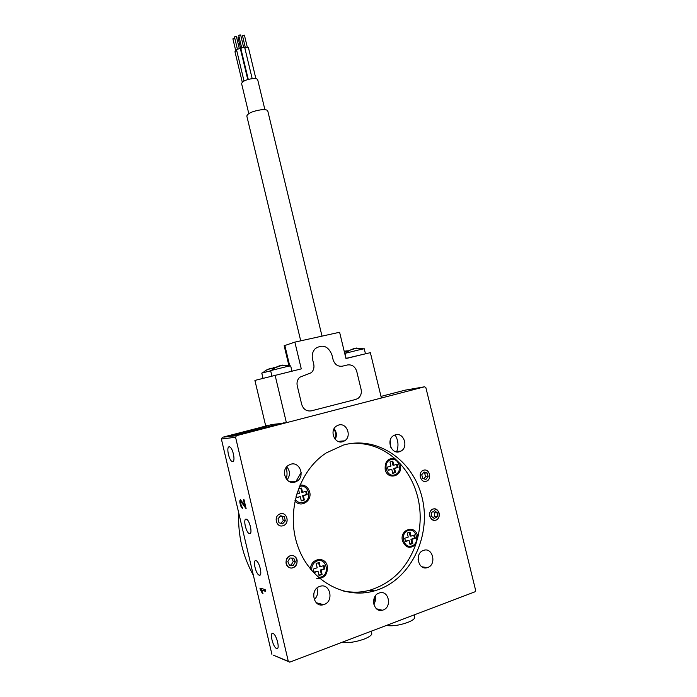 <?xml version="1.0" encoding="UTF-8"?>
<svg xmlns="http://www.w3.org/2000/svg" width="697" height="697" viewBox="0 0 697 697"><rect width="100%" height="100%" fill="white"/><g stroke="black" fill="none" stroke-linecap="round" stroke-linejoin="round"><path stroke-width="1.05" d="M338.646 425.039L336.416 426.094C329.158 430.65 334.656 444.407 342.663 441.715L344.64 440.818C352.107 436.435 346.784 422.408 338.646 425.039M280.264 513.855L279.166 514.325C273.241 517.34 276.892 527.977 283.069 525.712L284.001 525.329C290.057 522.445 286.528 511.615 280.264 513.855C273.233 515.675 276.186 528.16 283.069 525.712C290.057 523.839 287.12 511.459 280.264 513.855M290.187 555.779L289.691 555.971C283.156 558.506 286.458 570.207 293.001 567.689L293.324 567.576C299.989 565.189 296.817 553.296 290.187 555.779M423.602 470.222L422.957 470.484C417.547 472.827 420.779 483.248 426.294 481.218L426.843 481.008C432.323 478.743 429.169 468.236 423.602 470.222C417.538 471.782 420.361 483.352 426.294 481.218C432.323 479.623 429.518 468.149 423.602 470.222M379.081 593.042C370.055 595.813 373.27 612.855 382.348 610.25L383.158 609.997C392.298 607.061 388.717 589.923 379.595 592.877L379.081 593.042M364.226 591.422L362.71 592.973M433.098 509.08L432.811 509.185C427.043 511.232 430.066 522.323 435.799 520.11L435.982 520.049C441.82 518.089 438.875 506.902 433.098 509.08M255.904 560.641C252.436 559.621 255.877 574.52 259.267 575.182L259.319 575.199C262.839 576.384 259.389 561.303 255.999 560.667L255.904 560.641M246.154 519.169C242.852 518.516 246.076 532.952 249.387 533.623L249.561 533.658C252.915 534.477 249.692 519.857 246.372 519.213L246.154 519.169M273.006 633.46L272.893 633.425C269.303 632.118 272.989 647.347 276.535 648.471L276.7 648.524C280.316 649.857 276.526 634.401 273.006 633.46M229.156 446.821C226.055 446.768 228.999 460.804 232.24 461.51L232.624 461.562C235.778 461.78 232.833 447.552 229.583 446.873L229.156 446.821M294.962 482.124C286.127 485.199 280.255 470.344 288.34 465.361L290.71 464.246C299.719 461.231 305.356 476.469 296.983 481.209L294.962 482.124M324.061 604.517L323.565 604.674C313.45 608.037 309.581 589.444 319.766 586.421L319.862 586.386C330.038 582.544 334.394 601.284 324.061 604.517M427.67 567.515L427.339 567.628C418.217 570.817 414.297 553.122 423.506 550.403L423.576 550.377C432.715 546.875 436.967 564.631 427.67 567.515M399.494 451.734C391.261 454.61 385.946 439.65 393.735 435.529L395.373 434.815C403.729 432.009 408.86 447.204 400.897 451.151L399.494 451.734M301.165 472.47L295.755 481.845L301.165 472.47M354.912 592.241L347.045 591.736M343.464 445.052L326.301 452.884C299.013 470.414 285.692 511.816 297.724 545.995C309.485 580.287 343.978 599.786 374.28 590.934L378.262 589.653C411.979 577.604 431.408 534.686 422.077 497.562C413.216 460.29 377.469 435.503 343.464 445.052M475.615 590.289L425.876 387.671L424.612 386.783L236.449 435.677L235.569 437.254L288.297 661.296L289.769 662.15L474.945 591.823L475.615 590.289M289.769 662.15L273.329 655.163L288.297 661.296M223.72 437.132L236.449 435.677M424.612 386.783L405.035 390.181L380.998 396.401M235.569 437.254L221.385 439.032L271.908 654.335M260.208 589.27L259.937 588.129L265.139 589.523L265.557 591.317L261.497 590.211L263.004 593.617L262.394 593.443L260.208 589.27L260.844 589.052L260.669 588.329M243.427 503.678L244.987 506.484L243.392 499.714L244.028 499.74L246.163 508.81L240.935 501.518L240.735 503.975L242.573 508.392C241.589 507.974 240.787 506.484 240.16 503.905C239.594 501.387 239.707 500.01 240.517 499.758L243.427 503.678M314.173 592.267L313.615 594.689M238.679 512.722C237.825 535.305 242.713 556.154 253.351 575.26M286.031 467.722C287.277 471.433 287.356 475.18 286.258 478.961M222.247 437.516L221.385 439.032M397.717 573.762L391.601 579.163M358.816 443.336L366.413 444.329M390.207 440.286L390.808 447.3M395.103 434.902C398.362 440.347 398.841 446.01 396.567 451.9M418.47 556.084L418.078 559.839M316.882 588.146C318.407 592.563 317.536 596.405 314.251 599.664M320.89 603.959L320.15 604.83M286.763 466.772C290.266 471.05 290.353 475.424 287.025 479.884M373.609 603.306L374.942 596.571M371.092 591.056L368.957 590.42M373.758 604.133C375.509 601.659 376.049 598.906 375.387 595.891M368.574 590.516L372.607 591.378L370.116 590.106M265.461 590.899L261.497 590.211M262.882 593.278L262.394 593.443M261.584 590.176L260.844 589.052M245.579 506.31L244.987 506.484M245.997 508.096L244.15 505.125L243.514 505.316M244.15 505.125L241.667 501.352L240.935 501.518M242.417 507.634L241.537 506.083M240.683 503.757L240.16 503.905M240.526 502.293L240.718 499.801M334.821 438.822C336.407 435.433 336.067 432.245 333.793 429.274M335.213 439.302C337.078 435.538 336.695 432.009 334.072 428.725M294.909 500.786C300.381 508.374 312.326 501.169 309.677 491.995C308.022 486.889 304.746 484.598 299.849 485.112M316.717 578.371C324.271 578.754 327.817 574.694 327.363 566.199C325.36 555.701 310.209 558.332 310.548 569.231M417.782 537.483L417.512 535.705C415.159 524.301 399.381 529.511 402.465 540.794C405.706 548.008 410.132 549.219 415.752 544.444L417.782 537.483C420.979 524.083 420.988 510.735 417.817 497.458C414.523 484.215 408.494 472.845 399.747 463.331L394.885 458.609C382.444 447.883 368.286 442.778 352.412 443.292M394.885 458.609C387.95 457.851 384.718 461.484 385.188 469.508C387.593 480.93 403.432 476.086 400.313 465.004L399.747 463.331M343.787 591.204C352.717 592.877 361.534 592.502 370.238 590.071C392.097 583.032 407.266 567.828 415.752 544.444M299.248 486.541L299.501 486.462C307.786 483.596 312.631 497.928 304.711 501.875L303.308 502.467C300.006 503.269 297.323 502.188 295.24 499.244M296.356 497.562L300.268 496.621L301.287 500.89L304.362 499.958L303.343 495.706L302.637 495.689L303.648 499.932L304.362 499.958M296.016 496.133L296.408 497.78L300.268 496.621M303.343 495.706L307.177 494.565L306.366 491.167L302.533 492.3L301.522 488.048L298.447 488.954L299.457 493.215L296.608 494.06M300.869 488.24L301.836 492.291L302.533 492.3M301.226 500.664L303.648 499.932M302.637 495.689L306.471 494.539L305.713 491.359M307.177 494.565L306.471 494.539M311.777 570.704C311.402 566.121 313.11 562.897 316.882 561.041L317.222 560.919C326.327 557.469 330.352 574.223 321.09 577.038L318.346 577.395M314.086 572.15L318.015 571.218L319.034 575.513L322.092 574.467L321.073 570.181L320.341 570.033L321.361 574.319L322.092 574.467M321.073 570.181L324.889 568.883L324.07 565.459L320.254 566.748L319.235 562.462L316.177 563.49L317.196 567.776L313.354 569.074L314.173 572.516L318.015 571.218M318.59 562.679L319.522 566.609L320.254 566.748M318.947 575.138L321.361 574.319M320.341 570.033L324.149 568.743L323.417 565.685M324.889 568.883L324.149 568.743M390.93 459.619C398.632 456.944 403.127 471.102 395.635 474.474L394.633 474.875C387.027 477.611 382.374 463.662 389.71 460.125L390.93 459.619M388.212 470.135L391.775 469.29L392.76 473.35L395.556 472.505L394.572 468.454L393.761 468.471L394.737 472.522L395.556 472.505M394.572 468.454L398.057 467.408L397.273 464.176L393.788 465.204L392.803 461.153L389.998 461.98L390.982 466.04L387.471 467.086L388.255 470.336L391.775 469.29M392.036 461.379L392.969 465.239L393.788 465.204M392.707 473.132L394.737 472.522M393.761 468.471L397.246 467.434L396.506 464.402M398.057 467.408L397.246 467.434M408.154 530.556C416.44 527.402 420.352 543.372 411.91 545.917L411.883 545.925C403.702 549.149 399.616 533.379 407.911 530.644L408.154 530.556M405.445 541.186L409.026 540.349L410.019 544.435L412.798 543.486L411.805 539.4L410.969 539.312L411.953 543.39L412.798 543.486M411.805 539.4L415.281 538.223L414.488 534.965L411.012 536.132L410.019 532.055L407.24 532.987L408.233 537.073L404.739 538.25L405.532 541.534L409.026 540.349M409.261 532.308L410.176 536.054L411.012 536.132M409.932 544.078L411.953 543.39M410.969 539.312L414.427 538.136L413.722 535.218M415.281 538.223L414.427 538.136M288.488 567.027C294.308 571.47 300.755 560.405 294.683 556.467C288.915 551.98 282.372 563.054 288.488 567.027M287.817 561.599L289.49 565.328L293.263 565.459L295.362 561.869L293.698 558.149L289.926 558.009L287.817 561.599M289.333 564.979L291.154 565.049L293.245 561.477L291.721 558.079M293.245 561.477L295.362 561.869M291.154 565.049L293.263 565.459M422.661 478.438L425.858 479.458L428.141 476.739L427.226 473.019L424.037 471.991L421.746 474.701L422.661 478.438M423.846 478.813L425.562 476.774L424.656 473.063L423.454 472.679M424.656 473.063L427.226 473.019M425.562 476.774L428.141 476.739M438.5 517.766C442.055 511.807 433.595 505.151 430.38 511.415C426.782 517.401 435.329 524.057 438.5 517.766M434.275 518.481L437.202 516.747L437.368 512.87L434.614 510.718L431.687 512.434L431.513 516.32L434.275 518.481M433.029 517.505L434.579 516.59L437.202 516.747M434.579 516.59L434.745 512.731L433.22 511.537M434.745 512.731L437.368 512.87M278.957 522.776L282.616 523.813L285.317 520.816L284.359 516.791L280.708 515.754L278.007 518.742L278.957 522.776M280.839 523.308L283.252 520.633L282.302 516.625L280.412 516.085M282.302 516.625L284.359 516.791M283.252 520.633L285.317 520.816M267.578 426.991L261.802 428.115L267.578 426.991M241.188 433.647L246.119 432.279L241.232 433.813M251.878 429.883L264.572 426.294L251.878 429.883M256.853 428.908L247.618 431.304L256.888 429.038M260.347 428.167L266.428 426.372L256.278 428.742L260.347 428.167M252.157 429.927L245.771 431.539L252.157 429.927M244.978 432.332L251.896 429.979L244.978 432.332M242.408 432.532L235.516 434.118L242.408 432.532M272.039 424.49L223.685 436.958L239.019 434.562L282.085 423.384L272.039 424.49M252.906 430.807L247.182 431.913L252.906 430.807M256.827 429.317L261.445 428.585L256.853 429.439M275.62 424.787L269.826 426.233L275.646 424.891M223.685 436.958L239.097 434.911L284.123 422.757M240.779 433.238L239.637 433.22M239.524 433.264L236.945 433.926M248.751 430.816L246.546 431.452M259.423 428.097L257.768 428.533M265.705 426.616L263.893 427.095M259.406 428.028L261.419 427.819M256.609 429.117L254.588 429.666M244.708 432.689L245.266 432.576M239.446 433.882L244.699 432.637L239.489 434.048M247.688 431.887L248.463 431.67M252.48 430.912L254.056 430.267M253.569 430.624L252.471 430.868M262.325 428.089L263.065 427.88M267.143 427.104L268.624 426.494M268.197 426.834L267.125 427.061M270.741 426.059L271.856 425.431M271.325 425.902L274.113 425.179M273.912 425.17L271.307 425.85M371.44 631.133L371.806 634.148C370.952 635.769 368.321 637.441 363.912 639.175C355.104 642.216 348.134 643.183 342.994 642.059L342.819 641.998M414.288 614.859L414.698 617.943C414.062 619.206 412.136 620.539 408.904 621.942C400.923 625.009 393.831 626.237 387.645 625.627L386.582 625.383M275.045 375.047L286.397 422.696L381.39 398.013L370.36 352.665L345.93 358.406L339.605 332.251L294.866 342.122L301.278 368.887L254.91 380.414L265.644 425.71L268.223 425.336M284.193 423.018L286.397 422.696M288.924 365.69L284.158 345.738L294.866 342.122M344.353 351.88L345.668 351.122M348.596 350.791L345.756 350.974L346.052 351.785L344.423 352.159M345.163 351.976L345.756 350.974M344.78 352.063L345.102 351.201M272.954 368.443L273.494 367.685L274.566 367.755M273.633 368.547L270.366 368.399L265.156 370.638L268.746 369.018M262.996 378.253L261.776 373.095L270.654 370.813M271.307 368.338L273.233 368.051M266.794 370.011L271.638 368.19M271.865 375.892L270.61 370.621L285.892 366.814L290.666 365.82L291.921 371.083M282.05 365.847L282.599 365.089L284.603 365.542L279.41 365.812L274.095 368.103L277.737 366.456M280.36 365.751L282.32 365.472M346.113 358.363L344.91 353.388L360.271 349.563L364.235 348.735L365.472 353.815M356.036 348.657L356.489 348.038L358.755 348.395L353.579 348.7L348.465 350.905L351.793 349.415M361.525 354.747L346.156 358.519M354.303 348.631L356.176 348.465M237.076 39.267L239.332 48.581M235.795 50.907L232.894 38.832L234.802 38.326M237.372 49.043L234.462 36.915L235.769 36.27L236.396 36.462L239.306 48.581M241.659 47.64L238.74 35.503L240.056 34.85L240.683 35.042L243.593 47.169M242.844 37.202L245.37 47.779L242.478 35.66L244.412 35.198L247.322 47.3M244.028 81.018L236.544 49.853L239.176 48.59L240.421 48.938L247.766 79.528M248.263 79.388L240.831 48.45L243.462 47.178L244.708 47.527L252.183 78.63M244.839 48.093L247.2 47.309L248.428 47.649L255.886 78.656M241.615 83.666L241.598 83.614C242.373 81.261 246.05 79.589 252.628 78.587C255.668 78.369 257.359 78.77 257.707 79.78L264.904 109.682M322.014 336.128L267.779 110.989C267.369 109.83 265.191 109.412 261.253 109.76C252.697 111.145 247.879 113.219 246.808 115.99L246.825 116.05M240.631 49.827L241.101 49.592M242.286 82.211L234.967 51.709L236.719 50.593M240.935 49.67L238.034 37.586L239.097 36.976M313.737 364.209C314.425 367.624 313.606 370.464 311.28 372.712L299.71 377.269C297.384 379.543 296.565 382.4 297.253 385.833L301.688 404.373C303.378 409.374 306.593 411.535 311.324 410.855L355.853 399.407L358.162 398.309C360.846 396.096 361.821 393.117 361.098 389.37L356.742 371.388C355.113 366.544 352.037 364.4 347.515 364.949L342.41 366.169C337.853 366.735 334.743 364.566 333.088 359.678L331.894 354.738C328.209 346.139 322.737 344.048 315.462 348.465C312.639 351.332 311.664 354.921 312.535 359.216L313.737 364.209M284.838 345.442L289.717 365.855M376.519 608.803L382.348 610.25M260.251 574.851L259.267 575.182M250.389 533.318L249.387 533.623M233.268 461.231L232.24 461.51M323.565 604.674L316.229 602.713M427.339 567.628L421.903 566.8M370.238 590.071L374.28 590.934M400.897 451.151L395.121 451.49M296.983 481.209L288.706 481.244M277.685 648.166L276.7 648.524M358.911 592.075L359.164 593.121M241.023 501.535L241.667 501.352M338.089 441.401L344.64 440.818M316.882 561.041L316.299 560.937M389.71 460.125L389.065 460.151M407.911 530.644L407.248 530.583M348.456 351.088L345.991 351.236M266.071 370.386L262.455 372.869M289.978 365.925L284.237 365.333M280.786 365.751L275.646 367.528M275.062 367.833L271.342 370.386M363.634 348.822L358.406 348.247M354.939 348.613L351.027 349.798M349.136 350.704L345.573 353.17M246.808 115.99L300.721 340.833M241.598 83.614L248.785 113.576"/></g></svg>
